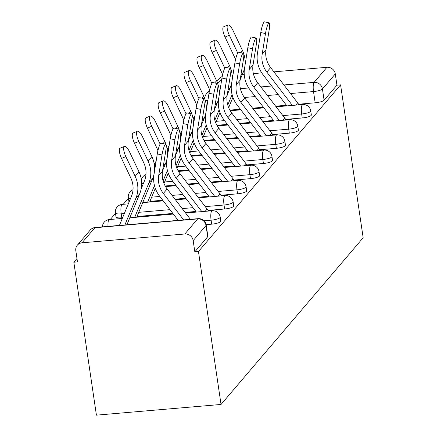 <?xml version="1.0" encoding="UTF-8"?>
<svg xmlns="http://www.w3.org/2000/svg" width="437" height="437" viewBox="0 0 437 437"><rect width="100%" height="100%" fill="white"/><g stroke="black" fill="none" stroke-linecap="round" stroke-linejoin="round"><path stroke-width="0.66" d="M285.601 119.399L302.235 117.968A7.527 1.737 -8.4 0 0 311.16 115.401A7.527 1.737 -8.4 0 0 311.341 114.926L310.751 110.938A7.527 1.737 171.6 0 1 310.57 111.413A7.527 1.737 171.6 0 1 301.645 113.986L282.859 115.597M272.666 134.569L289.299 133.143A7.527 1.737 -8.4 0 0 298.225 130.576A7.527 1.737 -8.4 0 0 298.405 130.095L297.816 126.113A7.527 1.737 171.6 0 1 297.635 126.588A7.527 1.737 171.6 0 1 288.71 129.155L269.924 130.767M259.731 149.738L276.364 148.312A7.527 1.737 -8.4 0 0 285.29 145.745A7.527 1.737 -8.4 0 0 285.47 145.27L284.886 141.282A7.527 1.737 171.6 0 1 284.7 141.757A7.527 1.737 171.6 0 1 275.774 144.325L256.989 145.936M246.796 164.913L263.429 163.482A7.527 1.737 -8.4 0 0 272.355 160.914A7.527 1.737 -8.4 0 0 272.535 160.439L271.951 156.451A7.527 1.737 171.6 0 1 271.765 156.927A7.527 1.737 171.6 0 1 262.839 159.5L244.054 161.111M233.861 180.082L250.494 178.657A7.527 1.737 -8.4 0 0 259.42 176.089A7.527 1.737 -8.4 0 0 259.6 175.608L259.015 171.626A7.527 1.737 171.6 0 1 258.83 172.102A7.527 1.737 171.6 0 1 249.904 174.669L231.118 176.28M220.925 195.252L237.559 193.826A7.527 1.737 -8.4 0 0 246.484 191.259A7.527 1.737 -8.4 0 0 246.665 190.783L246.08 186.796A7.527 1.737 171.6 0 1 245.894 187.271A7.527 1.737 171.6 0 1 236.969 189.838L218.183 191.45M207.99 210.426L224.623 208.995A7.527 1.737 -8.4 0 0 233.549 206.428A7.527 1.737 -8.4 0 0 233.729 205.953L233.145 201.965A7.527 1.737 171.6 0 1 232.959 202.44A7.527 1.737 171.6 0 1 224.034 205.013L205.248 206.625M206.127 224.645L211.688 224.17A7.527 1.737 -8.4 0 0 220.614 221.603A7.527 1.737 -8.4 0 0 220.8 221.122L220.21 217.14A7.527 1.737 171.6 0 1 220.024 217.615A7.527 1.737 171.6 0 1 211.098 220.182L204.03 220.789M128.418 198.212L123.229 204.303M115.483 213.387L110.293 219.472M76.978 258.551L73.837 262.227L96.419 415.15L221.04 404.454L198.458 251.532L340.581 84.844L363.163 237.766L221.04 404.454M273.895 71.854L326.952 67.298A7.527 7.085 40.5 0 1 335.288 73.924L336.943 85.155L324.096 100.231A7.527 1.737 171.6 0 1 315.17 102.799L298.537 104.225M286.443 105.262L275.649 106.191M263.396 107.24L252.602 108.168M240.35 109.217L229.867 110.119M232.145 75.432L232.899 75.372M242.295 74.563L244.228 74.399M253.356 73.613L261.747 72.892M336.943 85.155L340.581 84.844M216.899 81.495L219.467 78.485A7.527 7.085 40.5 0 1 222.231 76.551M82.009 242.808L184.829 233.986L197.682 218.915L94.862 227.737L82.009 242.808A7.527 7.085 -139.5 0 0 77.349 245.173A7.527 7.085 -139.5 0 0 75.814 250.68L77.475 261.916L73.837 262.227M194.826 251.843L207.679 236.772A7.527 1.737 -8.4 0 0 207.865 236.297L206.204 225.06A7.527 1.737 171.6 0 1 206.018 225.536L193.17 240.612L194.826 251.843L198.458 251.532M193.17 240.612A7.527 7.085 -139.5 0 0 184.829 233.986M273.507 120.437L262.713 121.36M250.461 122.415L239.667 123.338M227.415 124.392L216.932 125.288M260.572 135.607L249.778 136.535M237.526 137.584L226.732 138.513M214.48 139.561L203.997 140.463M247.637 150.776L236.843 151.705M224.591 152.753L213.797 153.682M201.544 154.731L191.062 155.632M234.702 165.951L223.908 166.874M211.655 167.928L200.862 168.851M188.609 169.906L178.127 170.801M221.767 181.12L210.973 182.049M198.72 183.098L187.926 184.026M175.674 185.075L165.191 185.976M208.831 196.289L198.037 197.218M185.785 198.267L174.991 199.196M162.739 200.244L149.946 201.342M195.896 211.464L185.102 212.387M172.85 213.442L137.01 216.517M122.584 217.752L121.803 217.823L121.213 213.835A7.527 1.737 171.6 0 1 115.423 212.988L116.013 216.976A7.527 1.737 -8.4 0 0 121.803 217.823M141.654 185.07L141.883 186.632A7.527 1.737 -8.4 0 0 141.998 186.872M130.445 198.688A7.527 1.737 171.6 0 1 128.358 197.819L128.948 201.807A7.527 1.737 -8.4 0 0 129.062 202.041M190.417 219.319L167.158 188.97A23.341 21.959 40.5 0 1 162.493 171.2L165.82 150.465A8.658 1.464 102.1 0 0 165.732 144.232A8.658 1.464 102.1 0 0 162.001 154.938L157.287 153.922A8.658 1.464 -77.9 0 1 161.013 143.221L165.732 144.232M183.622 219.904L163.34 193.444A23.341 21.959 40.5 0 1 158.68 175.674L162.001 154.938M157.287 153.922L153.966 174.663A28.236 26.559 -139.5 0 0 159.603 196.153L178.159 220.368M119.427 225.41L131.482 196.175A23.341 21.959 -139.5 0 0 130.849 178.067L121.557 158.407A8.658 2.649 -112.6 0 1 120.142 148.176L124.447 146.384A8.658 2.649 67.4 0 0 125.861 156.621L135.148 176.275A28.236 26.559 40.5 0 1 135.918 198.185L124.889 224.94M126.927 224.765L139.731 193.711A28.236 26.559 40.5 0 0 138.966 171.801L129.674 152.147A8.658 2.649 67.4 0 0 124.447 146.384M208.302 211.06A9.412 8.855 -139.5 0 0 207.111 209.055L180.093 173.795A23.341 21.959 40.5 0 1 175.428 156.031L178.755 135.29A8.658 1.464 102.1 0 0 178.667 129.062A8.658 1.464 102.1 0 0 174.937 139.764L170.222 138.753A8.658 1.464 -77.9 0 1 173.948 128.046L178.667 129.062M201.834 211.617L176.275 178.269A23.341 21.959 40.5 0 1 171.615 160.505L174.937 139.764M170.222 138.753L166.901 159.494A28.236 26.559 -139.5 0 0 172.539 180.978L196.377 212.087M221.237 195.891A9.412 8.855 -139.5 0 0 220.046 193.886L193.028 158.626A23.341 21.959 40.5 0 1 188.363 140.861L191.69 120.12A8.658 1.464 102.1 0 0 191.603 113.893A8.658 1.464 102.1 0 0 187.872 124.594L183.158 123.578A8.658 1.464 -77.9 0 1 186.883 112.877L191.603 113.893M214.769 196.448L189.21 163.099A23.341 21.959 40.5 0 1 184.551 145.335L187.872 124.594M183.158 123.578L179.831 144.319A28.236 26.559 -139.5 0 0 185.474 165.809L209.312 196.912M141.2 188.8L144.418 181.005A23.341 21.959 -139.5 0 0 143.784 162.892L134.492 143.238A8.658 2.649 -112.6 0 1 133.077 133.001L137.382 131.215A8.658 2.649 67.4 0 0 138.797 141.446L148.083 161.106A28.236 26.559 40.5 0 1 148.853 183.016L134.683 217.38M154.43 171.741A28.236 26.559 40.5 0 0 151.896 156.632L142.609 136.972A8.658 2.649 67.4 0 0 137.382 131.215M154.097 173.833A28.236 26.559 40.5 0 1 152.666 178.542L136.726 217.205M157.904 150.754A23.341 21.959 -139.5 0 0 156.714 147.722L147.427 128.063A8.658 2.649 -112.6 0 1 146.013 117.832L150.317 116.045A8.658 2.649 67.4 0 0 151.732 126.277L160.133 144.063M167.366 156.572A28.236 26.559 40.5 0 0 164.831 141.462L155.545 121.803A8.658 2.649 67.4 0 0 150.317 116.045M167.032 158.664A28.236 26.559 40.5 0 1 165.601 163.367L162.569 170.72M154.469 185.588L147.619 202.211M155.31 188.331L149.662 202.031M234.172 180.721A9.412 8.855 -139.5 0 0 232.981 178.717L205.958 143.456A23.341 21.959 40.5 0 1 201.299 125.687L204.625 104.951A8.658 1.464 102.1 0 0 204.538 98.718A8.658 1.464 102.1 0 0 200.807 109.425L196.093 108.409A8.658 1.464 -77.9 0 1 199.818 97.708L204.538 98.718M227.704 181.273L202.145 147.93A23.341 21.959 40.5 0 1 197.486 130.16L200.807 109.425M196.093 108.409L192.766 129.15A28.236 26.559 -139.5 0 0 198.409 150.639L222.242 181.743M247.107 165.547A9.412 8.855 -139.5 0 0 245.916 163.547L218.893 128.281A23.341 21.959 40.5 0 1 214.234 110.517L217.56 89.776A8.658 1.464 102.1 0 0 217.473 83.549A8.658 1.464 102.1 0 0 213.742 94.25L209.028 93.239A8.658 1.464 -77.9 0 1 212.753 82.533L217.473 83.549M240.64 166.104L215.08 132.755A23.341 21.959 40.5 0 1 210.421 114.991L213.742 94.25M209.028 93.239L205.701 113.981A28.236 26.559 -139.5 0 0 211.344 135.465L235.177 166.573M260.042 150.377A9.412 8.855 -139.5 0 0 258.851 148.372L231.828 113.112A23.341 21.959 40.5 0 1 227.169 95.348L230.49 74.607A8.658 1.464 102.1 0 0 230.403 68.38A8.658 1.464 102.1 0 0 226.677 79.081L221.963 78.065A8.658 1.464 -77.9 0 1 225.689 67.364L230.403 68.38M253.575 150.934L228.016 117.586A23.341 21.959 40.5 0 1 223.356 99.822L226.677 79.081M221.963 78.065L218.637 98.806A28.236 26.559 -139.5 0 0 224.279 120.295L248.112 151.399M170.84 135.585A23.341 21.959 -139.5 0 0 169.649 132.553L160.363 112.893A8.658 2.649 -112.6 0 1 158.948 102.662L163.247 100.871A8.658 2.649 67.4 0 0 164.667 111.107L173.068 128.888M180.301 141.402A28.236 26.559 40.5 0 0 177.766 126.288L168.48 106.633A8.658 2.649 67.4 0 0 163.247 100.871M179.968 143.494A28.236 26.559 40.5 0 1 178.536 148.198L175.505 155.55M167.404 170.419L163.088 180.891M168.245 173.161L163.99 183.485M183.775 120.415A23.341 21.959 -139.5 0 0 182.584 117.378L173.298 97.724A8.658 2.649 -112.6 0 1 171.883 87.487L176.182 85.701A8.658 2.649 67.4 0 0 177.602 95.932L186.004 113.718M193.236 126.233A28.236 26.559 40.5 0 0 190.701 111.118L181.415 91.459A8.658 2.649 67.4 0 0 176.182 85.701M192.903 128.32A28.236 26.559 40.5 0 1 191.472 133.028L188.44 140.375M180.339 155.25L176.024 165.721M181.18 157.986L176.925 168.311M196.71 105.241A23.341 21.959 -139.5 0 0 195.519 102.209L186.233 82.549A8.658 2.649 -112.6 0 1 184.818 72.318L189.117 70.532A8.658 2.649 67.4 0 0 190.532 80.763L198.939 98.549M206.171 111.058A28.236 26.559 40.5 0 0 203.637 95.949L194.35 76.289A8.658 2.649 67.4 0 0 189.117 70.532M205.838 113.15A28.236 26.559 40.5 0 1 204.407 117.853L201.375 125.206M193.274 140.075L188.959 150.547M194.115 142.817L189.86 153.141M272.978 135.208A9.412 8.855 -139.5 0 0 271.787 133.203L244.764 97.943A23.341 21.959 40.5 0 1 240.104 80.173L243.425 59.437A8.658 1.464 102.1 0 0 243.338 53.205A8.658 1.464 102.1 0 0 239.613 63.911L234.898 62.895A8.658 1.464 -77.9 0 1 238.624 52.194L243.338 53.205M266.504 135.76L240.951 102.416A23.341 21.959 40.5 0 1 236.291 84.647L239.613 63.911M234.898 62.895L231.572 83.636A28.236 26.559 -139.5 0 0 237.215 105.126L261.047 136.229M209.645 90.071A23.341 21.959 -139.5 0 0 208.454 87.039L199.168 67.38A8.658 2.649 -112.6 0 1 197.753 57.149L202.052 55.357A8.658 2.649 67.4 0 0 203.467 65.594L211.874 83.374M219.106 95.889A28.236 26.559 40.5 0 0 216.572 80.774L207.285 61.12A8.658 2.649 67.4 0 0 202.052 55.357M218.773 97.981A28.236 26.559 40.5 0 1 217.342 102.684L214.31 110.037M206.209 124.906L201.894 135.377M207.051 127.648L202.795 137.972M285.913 120.033A9.412 8.855 -139.5 0 0 284.722 118.034L257.699 82.768A23.341 21.959 40.5 0 1 253.039 65.004L256.361 44.263A8.658 1.464 102.1 0 0 256.273 38.035A8.658 1.464 102.1 0 0 252.548 48.736L247.834 47.726A8.658 1.464 -77.9 0 1 251.559 37.019L256.273 38.035M279.44 120.59L253.886 87.242A23.341 21.959 40.5 0 1 249.227 69.478L252.548 48.736M247.834 47.726L244.507 68.467A28.236 26.559 -139.5 0 0 250.15 89.956L273.983 121.06M222.58 74.902A23.341 21.959 -139.5 0 0 221.39 71.865L212.103 52.211A8.658 2.649 -112.6 0 1 210.689 41.974L214.988 40.188A8.658 2.649 67.4 0 0 216.402 50.419L224.809 68.205M232.042 80.719A28.236 26.559 40.5 0 0 229.507 65.605L220.221 45.945A8.658 2.649 67.4 0 0 214.988 40.188M231.708 82.806A28.236 26.559 40.5 0 1 230.277 87.515L227.245 94.862M219.145 109.736L214.829 120.208M219.986 112.473L215.731 122.797M298.848 104.864A9.412 8.855 -139.5 0 0 297.657 102.859L270.634 67.598A23.341 21.959 40.5 0 1 265.975 49.834L269.296 29.093A8.658 1.464 102.1 0 0 269.208 22.866A8.658 1.464 102.1 0 0 265.483 33.567L260.769 32.551A8.658 1.464 -77.9 0 1 264.494 21.85L269.208 22.866M292.375 105.421L266.821 72.072A23.341 21.959 40.5 0 1 262.162 54.308L265.483 33.567M260.769 32.551L257.442 53.292A28.236 26.559 -139.5 0 0 263.085 74.782L286.918 105.885M235.516 59.727A23.341 21.959 -139.5 0 0 234.325 56.695L225.039 37.036A8.658 2.649 -112.6 0 1 223.624 26.804L227.923 25.018A8.658 2.649 67.4 0 0 229.338 35.25L237.744 53.035M244.977 65.545A28.236 26.559 40.5 0 0 242.442 50.435L233.156 30.776A8.658 2.649 67.4 0 0 227.923 25.018M244.644 67.637A28.236 26.559 40.5 0 1 243.212 72.34L240.181 79.692M232.08 94.561L227.764 105.033M232.921 97.304L228.666 107.628M302.235 117.968L301.645 113.986A7.527 1.874 -94.9 0 1 302.235 104.793A7.527 1.874 85.1 0 1 302.661 104.536L276.129 106.814M289.299 133.143L288.71 129.155A7.527 1.874 -94.9 0 1 289.299 119.962A7.527 1.874 85.1 0 1 289.726 119.711L263.194 121.983M276.364 148.312L275.774 144.325A7.527 1.874 -94.9 0 1 276.364 135.131A7.527 1.874 85.1 0 1 276.79 134.88L250.259 137.158M263.429 163.482L262.839 159.5A7.527 1.874 -94.9 0 1 263.429 150.306A7.527 1.874 85.1 0 1 263.855 150.049L237.324 152.327M250.494 178.657L249.904 174.669A7.527 1.874 -94.9 0 1 250.494 165.476A7.527 1.874 85.1 0 1 250.92 165.224L224.389 167.497M237.559 193.826L236.969 189.838A7.527 1.874 -94.9 0 1 237.559 180.645A7.527 1.874 85.1 0 1 237.985 180.394L211.453 182.671M224.623 208.995L224.034 205.013A7.527 1.874 -94.9 0 1 224.623 195.82A7.527 1.874 85.1 0 1 225.05 195.563L198.518 197.841M211.688 224.17L211.098 220.182A7.527 1.874 -94.9 0 1 211.688 210.989A7.527 1.874 85.1 0 1 212.114 210.738L185.583 213.01M315.17 102.799L313.509 91.568L290.512 93.54M278.26 94.589L267.471 95.517M255.213 96.566L244.43 97.495M233.363 98.445L232.418 98.522M219.199 90.514L219.98 90.448M240.399 88.695L248.757 87.979M260.894 86.936L271.688 86.013M283.941 84.958L314.099 82.375L326.952 67.298M221.843 78.802L217.735 83.62M270.601 116.646L259.813 117.575M247.56 118.624L236.767 119.552M224.514 120.601L216.348 121.306M257.672 131.821L246.878 132.744M234.625 133.798L223.831 134.722M211.579 135.776L203.413 136.475M244.736 146.99L233.942 147.919M221.69 148.968L210.896 149.896M198.644 150.945L190.477 151.644M231.801 162.16L221.007 163.088M208.755 164.137L197.961 165.066M185.709 166.115L177.542 166.819M218.866 177.335L208.072 178.258M195.82 179.312L185.026 180.235M172.773 181.289L164.607 181.989M205.931 192.504L195.137 193.427M182.885 194.481L172.091 195.41M159.838 196.459L151.672 197.158M192.996 207.673L182.202 208.602M169.949 209.651L138.737 212.333M124.31 213.567L121.213 213.835A7.527 1.874 85.1 0 1 121.803 204.642A7.527 1.874 85.1 0 1 122.229 204.385A7.527 7.527 0 0 0 115.423 212.988M102.411 226.869A7.527 7.527 0 0 1 109.294 219.56A7.527 1.874 85.1 0 0 108.868 219.811A7.527 1.874 85.1 0 0 108.01 226.388M143.38 183.518A7.527 1.737 171.6 0 1 141.675 183.092M155.015 168.092A7.527 1.737 171.6 0 1 154.611 167.923M167.95 152.923A7.527 1.737 171.6 0 1 167.546 152.748M180.885 137.753A7.527 1.737 171.6 0 1 180.481 137.579M193.82 122.579A7.527 1.737 171.6 0 1 193.416 122.409M207.679 236.772L206.018 225.536A7.527 7.085 40.5 0 0 197.682 218.915A7.527 1.874 -94.9 0 1 198.108 218.658L95.288 227.48A7.527 7.527 0 0 0 90.202 230.097L77.349 245.173M207.87 100.472A7.527 1.737 171.6 0 1 205.166 99.92M324.096 100.231L322.435 88.995A7.527 1.737 171.6 0 1 313.509 91.568A7.527 1.874 85.1 0 1 314.099 82.375A7.527 7.085 40.5 0 1 322.435 88.995L335.288 73.924M209.312 91.65A7.527 7.085 -139.5 0 0 206.619 93.556A7.527 7.527 0 0 0 204.827 98.871M90.202 230.097A7.527 7.085 -139.5 0 1 94.862 227.737A7.527 1.874 -94.9 0 1 95.288 227.48M163.34 193.444L167.158 188.97M158.68 175.674L162.493 171.2M125.861 156.621L121.557 158.407M138.966 171.801L135.148 176.275M139.731 193.711L135.918 198.185M205.177 211.333L207.111 209.055M176.275 178.269L180.093 173.795M171.615 160.505L175.428 156.031M218.112 196.158L220.046 193.886M189.21 163.099L193.028 158.626M184.551 145.335L188.363 140.861M138.797 141.446L134.492 143.238M151.896 156.632L148.083 161.106M152.666 178.542L148.853 183.016M151.732 126.277L147.427 128.063M164.831 141.462L162.974 143.642M165.601 163.367L163.323 166.044M231.047 180.989L232.981 178.717M202.145 147.93L205.958 143.456M197.486 130.16L201.299 125.687M243.983 165.82L245.916 163.547M215.08 132.755L218.893 128.281M210.421 114.991L214.234 110.517M256.918 150.645L258.851 148.372M228.016 117.586L231.828 113.112M223.356 99.822L227.169 95.348M164.667 111.107L160.363 112.893M177.766 126.288L175.909 128.467M178.536 148.198L176.258 150.874M177.602 95.932L173.298 97.724M190.701 111.118L188.844 113.298M191.472 133.028L189.188 135.699M190.532 80.763L186.233 82.549M203.637 95.949L201.779 98.128M204.407 117.853L202.123 120.53M269.853 135.475L271.787 133.203M240.951 102.416L244.764 97.943M236.291 84.647L240.104 80.173M203.467 65.594L199.168 67.38M216.572 80.774L214.714 82.954M217.342 102.684L215.059 105.361M282.783 120.306L284.722 118.034M253.886 87.242L257.699 82.768M249.227 69.478L253.039 65.004M216.402 50.419L212.103 52.211M229.507 65.605L227.65 67.784M230.277 87.515L227.994 90.186M295.718 105.131L297.657 102.859M266.821 72.072L270.634 67.598M262.162 54.308L265.975 49.834M229.338 35.25L225.039 37.036M242.442 50.435L240.585 52.615M243.212 72.34L240.929 75.017M109.294 219.56L122.3 218.44M129.8 217.801L173.331 214.064M220.21 217.14A7.527 7.527 0 0 0 212.114 210.738M154.654 170.359L154.583 169.9M167.59 155.184L167.518 154.731M180.525 140.015L180.454 139.556M193.46 124.845L193.389 124.387M122.229 204.385L128.314 203.866M142.735 202.626L163.22 200.867M175.472 199.818L186.266 198.89M233.145 201.965A7.527 7.527 0 0 0 225.05 195.563M133.023 189.724A7.527 7.527 0 0 0 128.358 197.819M165.557 186.61L176.155 185.698M188.407 184.649L199.201 183.72M246.08 186.796A7.527 7.527 0 0 0 237.985 180.394M145.958 174.549A7.527 7.527 0 0 0 141.402 179.869M178.493 171.435L189.09 170.528M201.342 169.474L212.136 168.551M259.015 171.626A7.527 7.527 0 0 0 250.92 165.224M156.102 161.313A7.527 7.527 0 0 0 154.337 164.694M191.428 156.266L202.025 155.353M214.277 154.305L225.066 153.376M271.951 156.451A7.527 7.527 0 0 0 263.855 150.049M169.037 146.144A7.527 7.527 0 0 0 167.273 149.525M204.363 141.096L214.96 140.184M227.213 139.135L238.001 138.207M284.886 141.282A7.527 7.527 0 0 0 276.79 134.88M181.972 130.969A7.527 7.527 0 0 0 180.208 134.356M217.298 125.922L227.895 125.015M240.148 123.961L250.936 123.037M297.816 126.113A7.527 7.527 0 0 0 289.726 119.711M194.907 115.8A7.527 7.527 0 0 0 193.143 119.181M230.233 110.752L240.825 109.845M253.083 108.791L263.872 107.863M310.751 110.938A7.527 7.527 0 0 0 302.661 104.536M206.395 109.676L206.324 109.217M209.629 90.027L206.619 93.556M206.204 225.06A7.527 7.527 0 0 0 198.108 218.658"/></g></svg>
